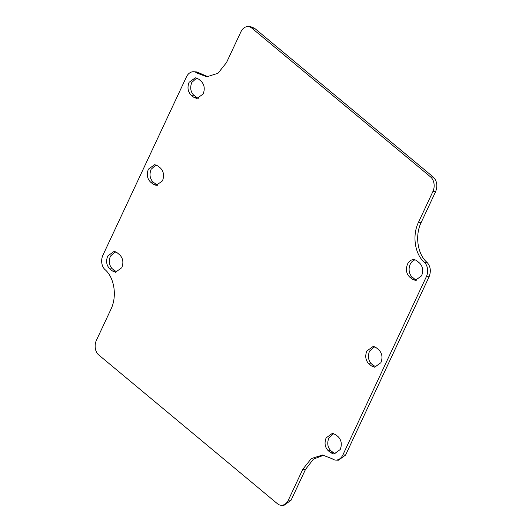 <?xml version="1.0" encoding="UTF-8"?>
<svg xmlns="http://www.w3.org/2000/svg" width="532" height="532" viewBox="0 0 532 532"><rect width="100%" height="100%" fill="white"/><g stroke="black" fill="none" stroke-linecap="round" stroke-linejoin="round"><path stroke-width="0.8" d="M412.041 279.034L415.306 280.364L421.577 275.855C423.512 270.708 422.827 266.432 419.535 263.034L417.055 260.966A9.343 6.889 93 0 0 413.783 259.629A9.343 6.889 93 0 0 407.512 264.145C405.577 269.292 406.262 273.561 409.56 276.966L412.041 279.034L414.741 279.174L412.26 277.106A9.343 6.889 93 0 1 410.212 264.284A9.343 6.889 93 0 1 415.126 259.882M426.378 276.647L342.867 454.933A10.68 7.874 93 0 1 335.699 460.087A10.68 7.874 93 0 1 332.187 458.744L322.538 455.04L311.333 458.544L302.821 469.224L288.357 500.107A10.68 7.874 93 0 1 281.189 505.26A10.68 7.874 93 0 1 277.451 503.738L98.746 354.957A10.68 7.874 93 0 1 96.405 340.307L110.875 309.425C117.253 296.49 114.5 277.677 105.05 269.651A10.68 7.874 93 0 1 102.929 255.187L186.446 76.901A10.68 7.874 93 0 1 193.615 71.747A10.68 7.874 93 0 1 197.119 73.09L206.775 76.794L217.974 73.29L226.486 62.61L240.943 31.754A10.68 7.874 93 0 1 248.112 26.6A10.68 7.874 93 0 1 251.842 28.123L430.554 176.903A10.68 7.874 93 0 1 432.888 191.553L418.438 222.409C412.054 235.344 414.807 254.156 424.263 262.183A10.68 7.874 93 0 1 426.378 276.647L429.085 276.786C431.259 271.074 430.548 266.253 426.963 262.323C417.514 254.296 414.754 235.483 421.138 222.549L435.595 191.693C437.803 185.814 437.025 180.933 433.254 177.043L254.549 28.263L250.811 26.74L248.112 26.6M198.629 79.128L195.364 77.792L189.086 82.307C187.158 87.448 187.836 91.723 191.134 95.128L193.615 97.19L196.88 98.526L203.151 94.011C205.086 88.871 204.401 84.595 201.109 81.197L198.629 79.128M328.191 450.664L330.671 452.732L333.936 454.069L340.207 449.553C342.143 444.413 341.464 440.137 338.166 436.732L335.685 434.671L332.42 433.334L326.143 437.849C324.214 442.99 324.892 447.266 328.191 450.664L330.891 450.803L335.3 453.956M117.259 252.826L113.994 251.496L107.717 256.005C105.788 261.152 106.466 265.428 109.765 268.826L112.245 270.894L115.51 272.231L121.788 267.716C123.717 262.569 123.038 258.299 119.74 254.895L117.259 252.826M368.876 363.815L371.356 365.883L374.621 367.22L380.892 362.704C382.827 357.557 382.142 353.288 378.851 349.883L376.37 347.815L373.105 346.485L366.827 350.994C364.899 356.141 365.577 360.417 368.876 363.815L371.575 363.954L375.984 367.107M157.944 165.977L154.679 164.647L148.401 169.156C146.473 174.303 147.151 178.572 150.45 181.977L152.93 184.045L156.195 185.375L162.466 180.867C164.401 175.72 163.723 171.45 160.425 168.046L157.944 165.977M335.699 460.087L338.399 460.227L345.567 455.073L429.085 276.786M323.888 455.166L313.434 459.136L305.528 469.364L302.821 469.224M281.189 505.26L283.889 505.4L291.057 500.246L305.528 469.364M197.119 73.09L199.826 73.23L196.315 71.886L193.615 71.747M199.826 73.23L208.125 76.801M414.741 279.174L416.662 280.251M196.7 78.044L191.793 82.447C189.858 87.587 190.536 91.863 193.834 95.268L198.243 98.413M333.757 433.587L328.849 437.989C326.914 443.129 327.599 447.405 330.891 450.803M115.338 251.749L110.423 256.145C108.488 261.292 109.173 265.568 112.465 268.966L116.874 272.118M374.442 346.738L369.534 351.133C367.599 356.28 368.277 360.55 371.575 363.954M156.016 164.893L151.108 169.296C149.173 174.443 149.858 178.712 153.15 182.117L157.558 185.262M409.56 276.966L412.26 277.106M345.567 455.073L342.867 454.933M424.263 262.183L426.963 262.323M418.438 222.409L421.138 222.549M435.595 191.693L432.888 191.553M430.554 176.903L433.254 177.043M254.549 28.263L251.842 28.123M288.357 500.107L291.057 500.246M193.615 97.19L196.315 97.329M191.134 95.128L193.834 95.268M330.671 452.732L333.371 452.872M112.245 270.894L114.945 271.034M109.765 268.826L112.465 268.966M371.356 365.883L374.056 366.023M152.93 184.045L155.63 184.185M150.45 181.977L153.15 182.117"/></g></svg>
